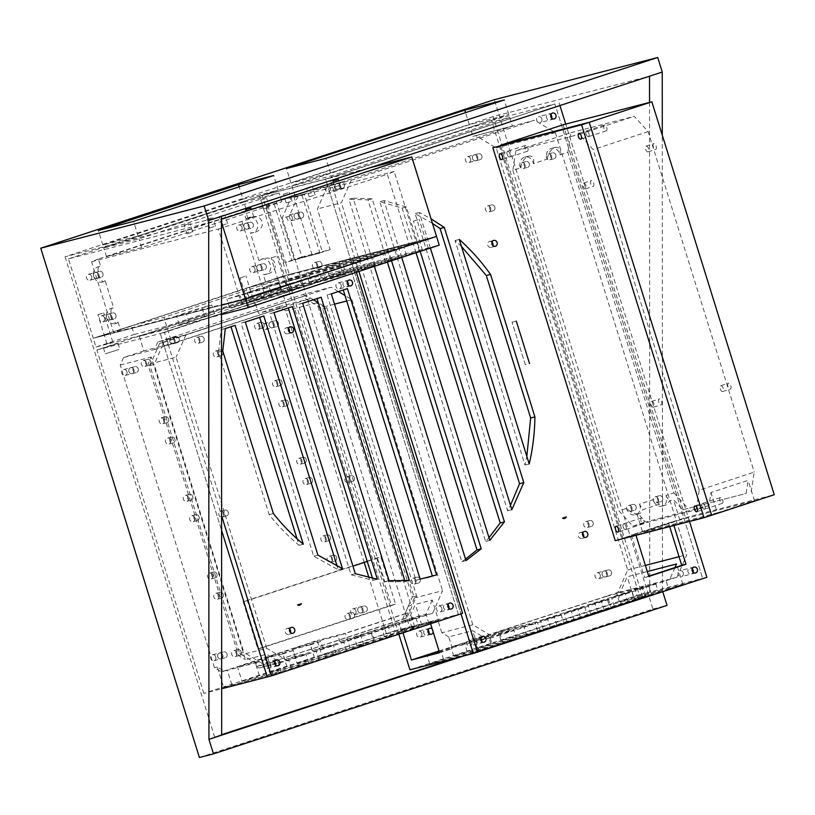 <?xml version="1.0" encoding="UTF-8"?>
<svg xmlns="http://www.w3.org/2000/svg" width="815" height="815" viewBox="0 0 815 815"><rect width="100%" height="100%" fill="white"/><g stroke="black" fill="none" stroke-linecap="round" stroke-linejoin="round"><path stroke-width="0.61" stroke-dasharray="4.08 3.06" d="M330.421 172.892L508.784 114.508L469.338 124.695L290.975 183.09L330.421 172.892L325.888 158.344M290.975 183.09L286.442 168.532M508.784 114.508L504.251 99.95M469.338 124.695L465.569 112.613M242.992 199.176L102.853 245.05L138.071 235.953L278.221 190.078L242.992 199.176L239.152 186.829M278.221 190.078L273.687 175.52M102.853 245.05L98.32 230.502M138.071 235.953L133.538 221.405M98.707 274.604A3.046 2.679 -104.5 0 1 96.924 278.394A3.046 2.679 -104.5 0 1 95.396 272.485A3.046 2.679 -104.5 0 1 98.707 274.604A3.046 2.679 75.5 0 0 93.562 276.112A3.046 2.679 75.5 0 0 96.924 278.394A3.046 2.679 75.5 0 0 98.707 274.604M91.657 276.428A3.046 2.679 75.5 0 0 86.522 277.925A3.046 2.679 75.5 0 0 89.874 280.207A3.046 2.679 75.5 0 0 91.657 276.428M249.044 225.388A3.046 2.679 -104.5 0 1 247.251 229.178A3.046 2.679 -104.5 0 1 245.733 223.269A3.046 2.679 -104.5 0 1 249.044 225.388A3.046 2.679 75.5 0 0 243.899 226.896A3.046 2.679 75.5 0 0 247.251 229.178A3.046 2.679 75.5 0 0 249.044 225.388M241.994 227.212A3.046 2.679 75.5 0 0 236.849 228.709A3.046 2.679 75.5 0 0 240.211 230.991A3.046 2.679 75.5 0 0 241.994 227.212M111.665 316.22A3.046 2.679 -104.5 0 1 109.882 320.01A3.046 2.679 -104.5 0 1 108.354 314.101A3.046 2.679 -104.5 0 1 111.665 316.22A3.046 2.679 75.5 0 0 106.521 317.728A3.046 2.679 75.5 0 0 109.882 320.01A3.046 2.679 75.5 0 0 111.665 316.22M104.626 318.044A3.046 2.679 75.5 0 0 99.481 319.551A3.046 2.679 75.5 0 0 102.843 321.833A3.046 2.679 75.5 0 0 104.626 318.044M262.002 267.004A3.046 2.679 -104.5 0 1 260.219 270.794A3.046 2.679 -104.5 0 1 258.691 264.885A3.046 2.679 -104.5 0 1 262.002 267.004A3.046 2.679 75.5 0 0 256.857 268.512A3.046 2.679 75.5 0 0 260.219 270.794A3.046 2.679 75.5 0 0 262.002 267.004M254.963 268.828A3.046 2.679 75.5 0 0 249.818 270.336A3.046 2.679 75.5 0 0 253.17 272.618A3.046 2.679 75.5 0 0 254.963 268.828M600.217 574.982A3.046 2.679 75.5 0 0 595.072 576.48A3.046 2.679 75.5 0 0 598.424 578.762A3.046 2.679 75.5 0 0 600.217 574.982M607.257 573.159A3.046 2.679 -104.5 0 1 605.474 576.949A3.046 2.679 -104.5 0 1 603.946 571.04A3.046 2.679 -104.5 0 1 605.474 576.949A3.046 2.679 -104.5 0 1 603.946 571.04A3.046 2.679 -104.5 0 1 607.257 573.159M292.218 217.177A3.046 2.679 75.5 0 0 287.074 218.685A3.046 2.679 75.5 0 0 290.435 220.967A3.046 2.679 75.5 0 0 292.218 217.177M299.268 215.364A3.046 2.679 -104.5 0 1 297.475 219.143A3.046 2.679 -104.5 0 1 295.957 213.245A3.046 2.679 -104.5 0 1 297.475 219.143A3.046 2.679 -104.5 0 1 295.957 213.245A3.046 2.679 -104.5 0 1 299.268 215.364M421.854 633.367A3.046 2.679 75.5 0 0 416.71 634.875A3.046 2.679 75.5 0 0 420.061 637.157A3.046 2.679 75.5 0 0 421.854 633.367M429.811 628.345L425.583 629.435A3.046 2.679 -104.5 0 0 427.111 635.333A3.046 2.679 -104.5 0 0 428.904 633.55A3.046 2.679 -104.5 0 1 423.749 633.051A3.046 2.679 -104.5 0 1 428.018 630.127A3.046 2.679 -104.5 0 0 425.583 629.435L418.543 631.248M470.581 158.793A3.046 2.679 75.5 0 0 465.436 160.29A3.046 2.679 75.5 0 0 468.798 162.572A3.046 2.679 75.5 0 0 470.581 158.793M477.631 156.969A3.046 2.679 -104.5 0 1 475.838 160.759A3.046 2.679 -104.5 0 1 474.32 154.85A3.046 2.679 -104.5 0 1 475.838 160.759A3.046 2.679 -104.5 0 1 474.32 154.85A3.046 2.679 -104.5 0 1 477.631 156.969M362.97 609.192A3.046 2.679 -104.5 0 1 361.177 612.982A3.046 2.679 -104.5 0 1 359.66 607.073A3.046 2.679 -104.5 0 1 362.97 609.192A3.046 2.679 75.5 0 0 357.826 610.7A3.046 2.679 75.5 0 0 361.177 612.982A3.046 2.679 75.5 0 0 362.97 609.192M355.921 611.016A3.046 2.679 75.5 0 0 350.776 612.523A3.046 2.679 75.5 0 0 354.138 614.805A3.046 2.679 75.5 0 0 355.921 611.016M274.125 323.973A3.046 2.679 -104.5 0 1 272.342 327.762A3.046 2.679 -104.5 0 1 270.814 321.854A3.046 2.679 -104.5 0 1 274.125 323.973A3.046 2.679 75.5 0 0 268.991 325.48A3.046 2.679 75.5 0 0 272.342 327.762A3.046 2.679 75.5 0 0 274.125 323.973M267.086 325.796A3.046 2.679 75.5 0 0 261.941 327.294A3.046 2.679 75.5 0 0 265.303 329.576A3.046 2.679 75.5 0 0 267.086 325.796M222.821 655.077A3.046 2.679 -104.5 0 1 221.038 658.856A3.046 2.679 -104.5 0 1 219.51 652.958A3.046 2.679 -104.5 0 1 222.821 655.077A3.046 2.679 75.5 0 0 217.687 656.574A3.046 2.679 75.5 0 0 221.038 658.856A3.046 2.679 75.5 0 0 222.821 655.077M215.781 656.89A3.046 2.679 75.5 0 0 210.637 658.398A3.046 2.679 75.5 0 0 213.999 660.68A3.046 2.679 75.5 0 0 215.781 656.89M133.986 369.857A3.046 2.679 -104.5 0 1 132.203 373.637A3.046 2.679 -104.5 0 1 130.675 367.738A3.046 2.679 -104.5 0 1 133.986 369.857A3.046 2.679 75.5 0 0 128.841 371.355A3.046 2.679 75.5 0 0 132.203 373.637A3.046 2.679 75.5 0 0 133.986 369.857M126.946 371.671A3.046 2.679 75.5 0 0 121.802 373.178A3.046 2.679 75.5 0 0 125.153 375.46A3.046 2.679 75.5 0 0 126.946 371.671M649.524 102.425L649.749 595.011L662.493 590.844L662.279 135.239M456.41 657.817L649.749 595.011L463.46 656.004M662.768 591.721L662.493 590.844M642.709 596.835L493.136 116.616L649.514 76.213M493.136 116.616L65.068 256.756L221.446 216.352M199.39 757.512L652.937 609.029L494.298 99.705M652.937 609.029L667.027 605.392M65.068 256.756L214.64 736.974L221.68 734.661M214.64 736.974L221.68 735.15M292.188 292.738L278.547 297.098L292.188 292.738M290.385 286.921L276.733 291.271L290.385 286.921M118.929 349.462L105.278 353.822L118.929 349.462M117.115 343.645L103.464 347.995L117.115 343.645M167.513 329.036L139.345 336.32L254.005 298.779L282.184 291.505L167.513 329.036L172.047 343.594L286.707 306.053L258.538 313.337L254.005 298.779M139.345 336.32L143.878 350.868L172.047 343.594M286.707 306.053L282.184 291.505M143.878 350.868L123.493 357.541L120.202 365.038L214.477 667.719L221.395 671.866L317.239 640.488L321.772 655.046L349.951 647.762L345.417 633.214L317.239 640.488M349.951 647.762L414.621 626.592L386.453 633.866L321.772 655.046M386.453 633.866L368.92 577.58M364.193 562.421L285.831 310.81L278.924 306.664L258.538 313.337M354.484 614.622A3.046 2.679 -104.5 0 1 352.701 618.412A3.046 2.679 -104.5 0 1 351.173 612.503A3.046 2.679 -104.5 0 1 354.484 614.622M288.276 402.06A3.046 2.679 -104.5 0 1 286.493 405.85A3.046 2.679 -104.5 0 1 284.965 399.951A3.046 2.679 -104.5 0 1 288.276 402.06M336.626 557.287A3.046 2.679 -104.5 0 1 334.843 561.077A3.046 2.679 -104.5 0 1 333.315 555.168A3.046 2.679 -104.5 0 1 336.626 557.287M216.922 574.127A3.046 2.679 -104.5 0 1 215.14 577.917A3.046 2.679 -104.5 0 1 213.612 572.018A3.046 2.679 -104.5 0 1 216.922 574.127M168.573 418.91A3.046 2.679 -104.5 0 1 166.79 422.7A3.046 2.679 -104.5 0 1 165.262 416.791A3.046 2.679 -104.5 0 1 168.573 418.91M174.889 439.183A3.046 2.679 -104.5 0 1 173.106 442.973A3.046 2.679 -104.5 0 1 171.578 437.064A3.046 2.679 -104.5 0 1 174.889 439.183M223.239 594.41A3.046 2.679 -104.5 0 1 221.456 598.19A3.046 2.679 -104.5 0 1 219.928 592.291A3.046 2.679 -104.5 0 1 223.239 594.41M330.309 537.014A3.046 2.679 -104.5 0 1 328.527 540.793A3.046 2.679 -104.5 0 1 326.998 534.895A3.046 2.679 -104.5 0 1 330.309 537.014M281.959 381.787A3.046 2.679 -104.5 0 1 280.177 385.577A3.046 2.679 -104.5 0 1 278.649 379.668A3.046 2.679 -104.5 0 1 281.959 381.787M306.134 459.395A3.046 2.679 -104.5 0 1 304.352 463.185A3.046 2.679 -104.5 0 1 302.823 457.286A3.046 2.679 -104.5 0 1 306.134 459.395M199.064 516.792A3.046 2.679 -104.5 0 1 197.281 520.581A3.046 2.679 -104.5 0 1 195.753 514.683A3.046 2.679 -104.5 0 1 199.064 516.792M150.714 361.575A3.046 2.679 -104.5 0 1 148.931 365.365A3.046 2.679 -104.5 0 1 147.403 359.456A3.046 2.679 -104.5 0 1 150.714 361.575M192.748 496.518A3.046 2.679 -104.5 0 1 190.965 500.308A3.046 2.679 -104.5 0 1 189.437 494.399A3.046 2.679 -104.5 0 1 192.748 496.518M241.097 651.745A3.046 2.679 -104.5 0 1 239.304 655.525A3.046 2.679 -104.5 0 1 237.786 649.626A3.046 2.679 -104.5 0 1 241.097 651.745M312.451 479.678A3.046 2.679 -104.5 0 1 310.668 483.458A3.046 2.679 -104.5 0 1 309.14 477.559A3.046 2.679 -104.5 0 1 312.451 479.678M264.101 324.452A3.046 2.679 -104.5 0 1 262.318 328.241A3.046 2.679 -104.5 0 1 260.79 322.332A3.046 2.679 -104.5 0 1 264.101 324.452M278.353 322.883A3.046 2.679 -104.5 0 1 276.57 326.672A3.046 2.679 -104.5 0 1 275.042 320.764A3.046 2.679 -104.5 0 1 278.353 322.883M227.049 653.987A3.046 2.679 -104.5 0 1 225.266 657.766A3.046 2.679 -104.5 0 1 223.738 651.868A3.046 2.679 -104.5 0 1 227.049 653.987M138.214 368.757A3.046 2.679 -104.5 0 1 136.431 372.547A3.046 2.679 -104.5 0 1 134.903 366.638A3.046 2.679 -104.5 0 1 138.214 368.757M367.188 608.102A3.046 2.679 -104.5 0 1 365.405 611.892A3.046 2.679 -104.5 0 1 363.877 605.983A3.046 2.679 -104.5 0 1 367.188 608.102M265.018 657.786L282.347 652.112L310.525 644.828L312.339 650.655L333.467 645.195L316.139 650.859L295.01 656.32L293.196 650.502L265.018 657.786L269.551 672.334L318.859 659.59L336.188 653.925L286.88 666.66L269.551 672.334M286.88 666.66L282.347 652.112M336.188 653.925L333.467 645.195M318.859 659.59L316.139 650.859M432.225 600.034L426.021 614.194L409.11 618.565L415.324 604.394L432.225 600.034L438.572 620.398L412.033 627.927L438.572 620.398M428.935 623.557L426.021 614.194M412.033 627.927L409.11 618.565M421.671 624.769L415.324 604.394M416.027 618.167L398.698 623.832L381.787 628.202L399.116 622.528L416.027 618.167L418.747 626.898L401.836 631.258L384.507 636.933L401.418 632.562L418.747 626.898M401.418 632.562L398.698 623.832M384.507 636.933L381.787 628.202M401.836 631.258L399.116 622.528M237.501 666.792L254.83 661.118L282.999 653.844L284.812 659.661L305.951 654.201L288.622 659.875L267.493 665.335L265.68 659.508L237.501 666.792L242.035 681.34L291.342 668.606L308.671 662.931L259.364 675.676L242.035 681.34M259.364 675.676L254.83 661.118M308.671 662.931L305.951 654.201M291.342 668.606L288.622 659.875M292.534 648.771L309.863 643.096L338.042 635.822L339.855 641.639L360.984 636.179L343.655 641.853L322.526 647.314L320.713 641.497L292.534 648.771L297.068 663.329L346.375 650.584L363.704 644.909L314.396 657.654L297.068 663.329M314.396 657.654L309.863 643.096M363.704 644.909L360.984 636.179M346.375 650.584L343.655 641.853M414.621 626.592L408.284 606.217L404.994 613.705L345.417 633.214M371.182 632.848L354.27 637.218L371.599 631.543L388.5 627.173L371.182 632.848L373.902 641.578L391.22 635.904L374.319 640.274L356.99 645.949L373.902 641.578M356.99 645.949L354.27 637.218M374.319 640.274L371.599 631.543M391.22 635.904L388.5 627.173M223.646 687.361L281.144 671.937L223.646 687.361L217.299 666.986L224.207 671.142L255.482 662.85L256.582 666.385L277.721 660.924L266.607 654.251L245.478 659.712L151.203 357.021L147.912 364.519L238.571 655.555L245.478 659.712M231.837 684.682L227.304 670.124M281.144 671.937L277.721 660.924M272.954 674.626L266.607 654.251M408.284 606.217L411.096 605.494L414.377 597.996L323.728 306.96L316.821 302.803L411.096 605.494M316.821 302.803L285.831 310.81M320.713 641.497L310.525 644.828M339.855 641.639L404.535 620.47L407.816 612.982L338.042 635.822M407.816 612.982L404.994 613.705M221.395 671.866L224.207 671.142M265.68 659.508L255.482 662.85M293.196 650.502L282.999 653.844M238.571 655.555L266.739 648.282L287.471 660.731L259.292 668.015L267.493 665.335M256.582 666.385L259.292 668.015M217.299 666.986L214.477 667.719M312.339 650.655L322.526 647.314M284.048 403.16A3.046 2.679 75.5 0 0 278.913 404.658A3.046 2.679 75.5 0 0 282.265 406.94A3.046 2.679 75.5 0 0 284.048 403.16M332.398 558.377A3.046 2.679 75.5 0 0 327.253 559.885A3.046 2.679 75.5 0 0 330.615 562.167A3.046 2.679 75.5 0 0 332.398 558.377M212.695 575.227A3.046 2.679 75.5 0 0 207.55 576.725A3.046 2.679 75.5 0 0 210.912 579.007A3.046 2.679 75.5 0 0 212.695 575.227M164.345 420A3.046 2.679 75.5 0 0 159.21 421.508A3.046 2.679 75.5 0 0 162.562 423.79A3.046 2.679 75.5 0 0 164.345 420M170.661 440.273A3.046 2.679 75.5 0 0 165.516 441.781A3.046 2.679 75.5 0 0 168.878 444.063A3.046 2.679 75.5 0 0 170.661 440.273M219.011 595.5A3.046 2.679 75.5 0 0 213.866 597.008A3.046 2.679 75.5 0 0 217.228 599.29A3.046 2.679 75.5 0 0 219.011 595.5M326.082 538.104A3.046 2.679 75.5 0 0 320.937 539.611A3.046 2.679 75.5 0 0 324.299 541.894A3.046 2.679 75.5 0 0 326.082 538.104M277.732 382.877A3.046 2.679 75.5 0 0 272.597 384.385A3.046 2.679 75.5 0 0 275.949 386.667A3.046 2.679 75.5 0 0 277.732 382.877M301.907 460.495A3.046 2.679 75.5 0 0 296.762 461.993A3.046 2.679 75.5 0 0 300.124 464.275A3.046 2.679 75.5 0 0 301.907 460.495M350.256 615.712A3.046 2.679 75.5 0 0 345.112 617.22A3.046 2.679 75.5 0 0 348.474 619.502A3.046 2.679 75.5 0 0 350.256 615.712M194.836 517.892A3.046 2.679 75.5 0 0 189.691 519.389A3.046 2.679 75.5 0 0 193.053 521.671A3.046 2.679 75.5 0 0 194.836 517.892M146.486 362.665A3.046 2.679 75.5 0 0 141.352 364.173A3.046 2.679 75.5 0 0 144.703 366.455A3.046 2.679 75.5 0 0 146.486 362.665M188.52 497.608A3.046 2.679 75.5 0 0 183.375 499.116A3.046 2.679 75.5 0 0 186.737 501.398A3.046 2.679 75.5 0 0 188.52 497.608M236.87 652.835A3.046 2.679 75.5 0 0 231.725 654.343A3.046 2.679 75.5 0 0 235.087 656.625A3.046 2.679 75.5 0 0 236.87 652.835M308.223 480.769A3.046 2.679 75.5 0 0 303.078 482.276A3.046 2.679 75.5 0 0 306.44 484.558A3.046 2.679 75.5 0 0 308.223 480.769M259.883 325.542A3.046 2.679 75.5 0 0 254.738 327.049A3.046 2.679 75.5 0 0 258.09 329.331A3.046 2.679 75.5 0 0 259.883 325.542M441.771 608.133A3.046 2.679 -104.5 0 1 439.988 611.912A3.046 2.679 -104.5 0 1 438.46 606.014A3.046 2.679 -104.5 0 1 441.771 608.133M449.727 603.1L445.51 604.19A3.046 2.679 -104.5 0 0 447.028 610.099A3.046 2.679 -104.5 0 0 448.821 608.316A3.046 2.679 -104.5 0 1 443.676 607.817A3.046 2.679 -104.5 0 1 447.934 604.883A3.046 2.679 -104.5 0 0 445.51 604.19L438.46 606.014M341.149 285.077A3.046 2.679 -104.5 0 1 339.366 288.856A3.046 2.679 -104.5 0 1 337.838 282.958A3.046 2.679 -104.5 0 1 341.149 285.077M349.115 280.044L344.888 281.134A3.046 2.679 -104.5 0 0 346.406 287.043A3.046 2.679 -104.5 0 0 348.199 285.25A3.046 2.679 -104.5 0 1 343.054 284.761A3.046 2.679 -104.5 0 1 347.322 281.827A3.046 2.679 -104.5 0 0 344.888 281.134L337.838 282.958M268.502 664.857A3.046 2.679 -104.5 0 1 266.719 668.636A3.046 2.679 -104.5 0 1 265.191 662.738A3.046 2.679 -104.5 0 1 268.502 664.857M276.468 659.824L272.241 660.914A3.046 2.679 -104.5 0 0 273.769 666.823A3.046 2.679 -104.5 0 0 275.562 665.04A3.046 2.679 -104.5 0 1 270.407 664.541A3.046 2.679 -104.5 0 1 274.675 661.607A3.046 2.679 -104.5 0 0 272.241 660.914L265.191 662.738M167.88 341.801A3.046 2.679 -104.5 0 1 166.097 345.58A3.046 2.679 -104.5 0 1 164.569 339.682A3.046 2.679 -104.5 0 1 167.88 341.801M174.93 339.977A3.046 2.679 -104.5 0 1 173.147 343.767A3.046 2.679 -104.5 0 1 171.619 337.858A3.046 2.679 -104.5 0 1 173.147 343.767A3.046 2.679 -104.5 0 1 171.619 337.858A3.046 2.679 -104.5 0 1 174.93 339.977M284.812 659.661L295.01 656.32M404.535 620.47L432.704 613.186L287.471 660.731M266.739 648.282L176.091 357.235L147.912 364.519M432.704 613.186L442.555 590.722L414.377 597.996M323.728 306.96L334.527 304.168M346.711 301.02L351.907 299.676L345 295.529M338.398 291.566L331.175 287.216L303.007 294.5L157.764 342.045L185.942 334.771L331.175 287.216M278.924 306.664L309.914 298.657L303.007 294.5M351.907 299.676L442.555 590.722M157.764 342.045L154.483 349.533L123.493 357.541M185.942 334.771L176.091 357.235M120.202 365.038L151.203 357.021M154.483 349.533L309.914 298.657M203.862 693.351L96.893 349.92L288.001 287.359L394.959 630.79L203.862 693.351L221.66 688.757M394.959 630.79L458.356 614.408L351.397 270.977L160.29 333.539L221.588 530.351L160.29 333.539L164.518 332.449L221.578 515.661M462.584 613.318L267.259 676.97L458.356 614.408L351.397 270.977L355.615 269.887L164.518 332.449M96.893 349.92L160.29 333.539L351.397 270.977L288.001 287.359M224.013 513.287A3.046 2.679 75.5 0 0 218.878 514.795A3.046 2.679 75.5 0 0 222.23 517.077A3.046 2.679 75.5 0 0 224.013 513.287M228.241 512.197A3.046 2.679 -104.5 0 1 226.458 515.987A3.046 2.679 -104.5 0 1 224.93 510.078A3.046 2.679 -104.5 0 1 228.241 512.197M350.022 478.833A3.046 2.679 75.5 0 0 344.888 480.341A3.046 2.679 75.5 0 0 348.239 482.623A3.046 2.679 75.5 0 0 350.022 478.833M354.25 477.743A3.046 2.679 -104.5 0 1 352.467 481.533A3.046 2.679 -104.5 0 1 350.939 475.624A3.046 2.679 -104.5 0 1 354.25 477.743M218.522 353.221A3.046 2.679 75.5 0 0 213.377 354.729A3.046 2.679 75.5 0 0 216.739 357.011A3.046 2.679 75.5 0 0 218.522 353.221M222.75 352.131A3.046 2.679 -104.5 0 1 220.967 355.911A3.046 2.679 -104.5 0 1 219.439 350.012A3.046 2.679 -104.5 0 1 222.75 352.131M288.479 328.608A3.046 2.679 75.5 0 0 284.221 331.532A3.046 2.679 75.5 0 0 289.366 332.031M376.662 558.041L391.363 605.239L257.856 648.954L243.155 601.755L376.662 558.041L380.88 556.951L395.581 604.149L262.084 647.854L247.383 600.655L352.936 566.109M367.259 561.413L380.88 556.951M243.155 601.755L247.383 600.655M257.856 648.954L262.084 647.854M391.363 605.239L395.581 604.149M260.097 665.824L402.641 619.166L412.37 596.967L322.679 308.997L302.202 296.691L159.648 343.349L149.919 365.548L239.62 653.518L260.097 665.824L406.868 618.065L416.597 595.877L326.907 307.897L318.268 302.711M239.62 653.518L243.848 652.428L264.315 664.734M149.919 365.548L154.147 364.458L243.848 652.428M159.648 343.349L163.876 342.259L154.147 364.458M302.202 296.691L163.876 342.259M313.357 299.757L306.43 295.59M322.679 308.997L326.907 307.897M412.37 596.967L416.597 595.877M402.641 619.166L406.868 618.065M289.61 629.16A3.046 2.679 75.5 0 0 285.342 632.094A3.046 2.679 75.5 0 0 290.497 632.583M199.838 339.539A3.046 2.679 75.5 0 0 194.693 341.047A3.046 2.679 75.5 0 0 198.055 343.329A3.046 2.679 75.5 0 0 199.838 339.539M204.066 338.449A3.046 2.679 -104.5 0 1 202.273 342.239A3.046 2.679 -104.5 0 1 200.755 336.33A3.046 2.679 -104.5 0 1 204.066 338.449M222.76 351L218.532 352.09L269.164 514.662C278.292 526.164 288.265 536.382 299.064 545.296L297.047 538.837M273.392 513.572L269.164 514.662M303.292 544.206L299.064 545.296M230.991 326.723L221.099 329.678L218.532 352.09M235.128 325.368L230.9 326.458M225.317 328.577L221.099 329.678M245.325 322.037L241.097 323.127L313.683 556.176L338.276 569.787L337.166 566.201M317.911 555.086L313.683 556.176M342.504 568.697L338.276 569.787M259.649 317.341L241.097 323.127M263.795 315.986L259.567 317.076M273.993 312.644L269.765 313.744L351.071 574.789L373.158 580.361L372.547 578.375M355.299 573.699L351.071 574.789M377.386 579.261L373.158 580.361M288.316 307.958L269.765 313.744M292.463 306.603L288.235 307.693M302.65 303.262L298.422 304.362L384.833 581.757L405.147 581.635L404.902 580.861M389.05 580.667L384.833 581.757M409.375 580.545L405.147 581.635M316.984 298.575L298.422 304.362M321.13 297.22L316.903 298.31M347.414 288.612L327.09 294.969L415.935 580.198L426.948 577.692M331.318 293.879L327.09 294.969M420.163 579.108L415.935 580.198M179.157 338.887A3.046 2.679 -104.5 0 1 177.375 342.667A3.046 2.679 -104.5 0 1 175.846 336.768A3.046 2.679 -104.5 0 1 179.157 338.887M356.359 272.271L355.615 269.887M291.882 185.993L294.602 194.734L334.048 184.536L331.328 175.806L291.882 185.993L470.245 127.609L509.691 117.411L331.328 175.806M334.048 184.536L512.411 126.142L509.691 117.411M512.411 126.142L472.965 136.339L470.245 127.609M294.602 194.734L299.095 193.746L289.244 216.209L301.937 256.959L330.116 249.675L317.422 208.935L327.273 186.462L351.224 180.278L534.681 120.213L472.965 136.339M327.273 186.462L304.341 193.97L322.465 252.181L294.296 259.455L276.163 201.254L304.341 193.97M299.095 193.746L276.163 201.254M301.937 256.959L294.296 259.455M330.116 249.675L322.465 252.181M289.244 216.209L282.204 218.033L409.568 626.949L437.737 619.665L430.096 622.171L430.605 623.791M292.045 195.559L282.204 218.033M351.224 180.278L341.373 202.741L317.422 208.935M608.408 599.127L587.89 605.351L608.408 599.127L611.128 607.858L590.61 614.082L611.128 607.858M597.66 612.259L594.94 603.528M590.61 614.082L587.89 605.351M604.078 609.671L601.358 600.94M500.298 634.518L450.99 647.253L464.458 642.841L513.766 630.107L500.298 634.518L503.018 643.249L516.486 638.838L467.178 651.572L453.711 655.983L503.018 643.249M453.711 655.983L450.99 647.253M467.178 651.572L464.458 642.841M516.486 638.838L513.766 630.107M606.421 596.366L643.045 586.902L534.935 622.303L498.311 631.768L606.421 596.366L609.141 605.097L501.031 640.498L537.655 631.034L645.765 595.633L609.141 605.097M645.765 595.633L643.045 586.902M537.655 631.034L534.935 622.303M501.031 640.498L498.311 631.768M655.729 583.632L635.211 589.856L655.729 583.632L658.449 592.362L637.931 598.587L658.449 592.362M644.981 596.774L642.261 588.043M637.931 598.587L635.211 589.856M651.399 594.186L648.679 585.445M561.087 614.612L540.569 620.847L561.087 614.612L563.807 623.343L543.289 629.577L563.807 623.343M550.339 627.754L547.619 619.023M543.289 629.577L540.569 620.847M556.757 625.166L554.037 616.435M492.82 646.58L443.513 659.325L429.719 663.838L479.026 651.104L492.82 646.58L490.1 637.85L486.494 639.031L472.68 630.729L448.729 636.912L452.356 648.557L439.356 651.918M479.026 651.104L472.68 630.729M443.513 659.325L440.793 650.594L490.1 637.85M429.719 663.838L426.999 655.107M439.122 651.144L440.793 650.594M584.742 606.869L564.235 613.094L584.742 606.869L587.462 615.6L566.955 621.825L587.462 615.6M573.994 620.011L571.274 611.281M566.955 621.825L564.235 613.094M580.423 617.424L577.703 608.683M668.636 589.021L682.868 584.365L633.561 597.11L619.329 601.765L668.636 589.021L665.916 580.29L616.609 593.035L620.643 591.71L627.214 576.735L647.304 571.539M619.329 601.765L616.609 593.035M633.561 597.11L627.214 576.735M682.868 584.365L676.521 563.99M674.942 567.586L669.95 578.976L665.916 580.29M632.063 591.374L611.556 597.609L632.063 591.374L634.783 600.105L614.276 606.34L634.783 600.105M621.315 604.516L618.595 595.785M614.276 606.34L611.556 597.609M627.744 601.928L625.024 593.198M523.953 626.766L474.646 639.51L488.114 635.099L537.421 622.354L523.953 626.766L526.673 635.496L540.141 631.095L490.834 643.83L477.366 648.241L526.673 635.496M477.366 648.241L474.646 639.51M490.834 643.83L488.114 635.099M540.141 631.095L537.421 622.354M448.729 636.912L441.822 632.766L472.812 624.759L493.544 637.208L486.494 639.031M439.611 652.723L452.356 648.557M441.822 632.766L437.737 619.665M402.977 632.837L401.917 629.445L430.096 622.171M401.917 629.445L409.568 626.949M472.812 624.759L341.373 202.741M439.061 650.961L617.831 592.444L627.682 569.97L496.233 147.963L475.512 135.504M303.496 214.263A3.046 2.679 -104.5 0 1 301.703 218.053A3.046 2.679 -104.5 0 1 300.185 212.155A3.046 2.679 -104.5 0 1 303.496 214.263M481.859 155.879A3.046 2.679 -104.5 0 1 480.066 159.659A3.046 2.679 -104.5 0 1 478.548 153.76A3.046 2.679 -104.5 0 1 481.859 155.879M611.484 572.069A3.046 2.679 -104.5 0 1 609.702 575.848A3.046 2.679 -104.5 0 1 608.173 569.95A3.046 2.679 -104.5 0 1 611.484 572.069M420.132 579.302A3.046 2.679 -104.5 0 1 418.35 583.092A3.046 2.679 -104.5 0 1 416.822 577.183A3.046 2.679 -104.5 0 1 420.132 579.302M321.823 263.673A3.046 2.679 -104.5 0 1 320.04 267.452A3.046 2.679 -104.5 0 1 318.512 261.554A3.046 2.679 -104.5 0 1 321.823 263.673M593.147 522.67A3.046 2.679 -104.5 0 1 591.364 526.449A3.046 2.679 -104.5 0 1 589.836 520.551A3.046 2.679 -104.5 0 1 593.147 522.67M494.837 207.03A3.046 2.679 -104.5 0 1 493.055 210.82A3.046 2.679 -104.5 0 1 491.527 204.911A3.046 2.679 -104.5 0 1 494.837 207.03M432.225 629.017A3.046 2.679 -104.5 0 1 433.203 632.155M490.61 208.12A3.046 2.679 75.5 0 0 485.465 209.628A3.046 2.679 75.5 0 0 488.827 211.91A3.046 2.679 75.5 0 0 490.61 208.12M588.919 523.76A3.046 2.679 75.5 0 0 583.774 525.257A3.046 2.679 75.5 0 0 587.136 527.539A3.046 2.679 75.5 0 0 588.919 523.76M317.606 264.763A3.046 2.679 75.5 0 0 312.461 266.271A3.046 2.679 75.5 0 0 315.812 268.553A3.046 2.679 75.5 0 0 317.606 264.763M415.915 580.402A3.046 2.679 75.5 0 0 410.77 581.9A3.046 2.679 75.5 0 0 414.122 584.182A3.046 2.679 75.5 0 0 415.915 580.402M683.245 572.823A3.046 2.679 -104.5 0 1 681.462 576.613A3.046 2.679 -104.5 0 1 679.934 570.704A3.046 2.679 -104.5 0 1 683.245 572.823M694.023 567.067L689.796 568.157A3.046 2.679 -104.5 0 0 691.324 574.066A3.046 2.679 -104.5 0 0 693.117 572.273A3.046 2.679 -104.5 0 1 687.962 571.784A3.046 2.679 -104.5 0 1 692.23 568.85A3.046 2.679 -104.5 0 0 689.796 568.157L679.934 570.704M330.34 188.031A3.046 2.679 -104.5 0 1 328.557 191.82A3.046 2.679 -104.5 0 1 327.029 185.912A3.046 2.679 -104.5 0 1 330.34 188.031M340.201 185.484A3.046 2.679 -104.5 0 1 338.419 189.274A3.046 2.679 -104.5 0 1 336.89 183.365A3.046 2.679 -104.5 0 1 338.419 189.274A3.046 2.679 -104.5 0 1 336.89 183.365A3.046 2.679 -104.5 0 1 340.201 185.484M471.763 642.057A3.046 2.679 -104.5 0 1 469.97 645.847A3.046 2.679 -104.5 0 1 468.452 639.938A3.046 2.679 -104.5 0 1 471.763 642.057M482.531 636.301L478.313 637.391A3.046 2.679 -104.5 0 0 479.831 643.3A3.046 2.679 -104.5 0 0 481.624 641.507A3.046 2.679 -104.5 0 1 476.48 641.018A3.046 2.679 -104.5 0 1 480.738 638.084A3.046 2.679 -104.5 0 0 478.313 637.391L468.452 639.938M541.832 118.796A3.046 2.679 -104.5 0 1 540.05 122.586A3.046 2.679 -104.5 0 1 538.521 116.677A3.046 2.679 -104.5 0 1 541.832 118.796M552.611 113.04L548.383 114.131A3.046 2.679 -104.5 0 0 549.911 120.039A3.046 2.679 -104.5 0 0 551.704 118.246A3.046 2.679 -104.5 0 1 546.549 117.757A3.046 2.679 -104.5 0 1 550.818 114.823A3.046 2.679 -104.5 0 0 548.383 114.131L538.521 116.677M669.95 578.976L677 577.152L686.851 554.689L679.048 556.696M645.388 565.396L627.682 569.97M617.831 592.444L620.643 591.71M677 577.152L493.544 637.208M496.233 147.963L555.402 132.672L534.681 120.213M555.402 132.672L686.851 554.689M398.83 634.192L262.175 195.427L491.496 120.355L639.255 594.756L702.652 578.375L473.321 653.447L702.652 578.375L554.893 103.974L325.572 179.055L460.984 613.838L325.572 179.055L329.79 177.955L358.906 271.436M262.175 195.427L325.572 179.055L554.893 103.974L329.79 177.955M491.496 120.355L554.893 103.974L702.652 578.375L706.88 577.285M639.255 594.756L409.935 669.828M648.822 576.429L644.594 577.519L648.74 576.164M669.675 526.592L668.534 522.924L631.38 535.078L644.594 577.519M636.006 535.292L635.598 533.988L672.752 521.824L673.903 525.502M672.752 521.824L668.534 522.924M635.598 533.988L631.38 535.078M582.633 533.234A3.046 2.679 75.5 0 0 578.365 536.158A3.046 2.679 75.5 0 0 583.52 536.657M491.985 242.187A3.046 2.679 75.5 0 0 487.716 245.121A3.046 2.679 75.5 0 0 492.871 245.61M525.288 364.611L512.075 322.2L525.288 364.611L529.516 363.51M516.303 321.11L512.075 322.2M461.484 246.507L455.055 240.537L524.972 465.039L526.836 456.359M459.283 239.447L455.055 240.537M529.2 463.949L524.972 465.039M374.38 266.373L353.15 198.198L348.922 199.288L461.799 561.708L465.559 559.121M466.027 560.618L461.799 561.708M387.37 262.124L367.983 199.879L348.922 199.288M353.15 198.198L372.211 198.789L391.516 260.759M372.211 198.789L367.983 199.879M432.459 223.361L415.079 213.612L507.623 510.73L510.485 505.269M430.371 248.045L419.307 212.521L431.033 218.797M419.307 212.521L415.079 213.612M511.851 509.64L507.623 510.73M416.037 252.732L402.121 208.059L379.77 201.672L485.597 541.435L488.99 537.666M401.703 257.428L383.997 200.582L406.339 206.969L420.173 251.377M406.339 206.969L402.121 208.059M383.997 200.582L379.77 201.672M489.825 540.345L485.597 541.435M344.429 184.394A3.046 2.679 -104.5 0 1 342.646 188.184A3.046 2.679 -104.5 0 1 341.118 182.275A3.046 2.679 -104.5 0 1 344.429 184.394M689.49 521.478L565.722 124.074M559.946 105.532L559.121 102.884M243.899 202.089L279.127 192.982L138.978 238.866L103.76 247.964L243.899 202.089L246.619 210.82L106.48 256.694L141.698 247.597L281.847 201.713L246.619 210.82M281.847 201.713L279.127 192.982M141.698 247.597L138.978 238.866M106.48 256.694L103.76 247.964M291.739 260.291L319.918 253.017L301.795 194.805L273.616 202.089L291.739 260.291L285.505 262.43L267.381 204.219L265.965 204.585L284.099 262.797M273.616 202.089L265.965 204.585M319.918 253.017L285.505 262.43L289.406 274.95L416.2 242.187L409.364 245.009L387.329 174.288L394.165 171.466L416.2 242.187M301.795 194.805L294.144 197.312L312.277 255.513M98.401 258.956L91.565 261.778L113.591 332.5L120.426 329.678L118.073 322.119A7.926 6.968 -104.5 0 1 115.333 323.637A7.926 6.968 -104.5 0 1 106.602 317.707A7.926 6.968 -104.5 0 1 111.36 308.284A7.926 6.968 -104.5 0 1 113.723 308.141L105.104 280.492A7.926 6.968 -104.5 0 1 102.364 282.021A7.926 6.968 -104.5 0 1 93.633 276.091A7.926 6.968 -104.5 0 1 98.401 266.668A7.926 6.968 -104.5 0 1 100.754 266.525L98.401 258.956L243.634 211.411L245.998 218.98A7.926 6.968 -104.5 0 1 248.738 217.452A7.926 6.968 -104.5 0 1 257.469 223.392A7.926 6.968 -104.5 0 1 252.701 232.805A7.926 6.968 -104.5 0 1 250.348 232.947L258.956 260.596A7.926 6.968 -104.5 0 1 261.697 259.068A7.926 6.968 -104.5 0 1 270.427 265.007A7.926 6.968 -104.5 0 1 265.659 274.421A7.926 6.968 -104.5 0 1 263.306 274.563L265.67 282.133L289.406 274.95M118.073 322.119L116.942 323.229C113.081 324.615 108.497 308.63 112.572 307.978L113.723 308.141M258.956 260.596L263.306 258.65C276.591 254.83 280.319 271.038 266.872 274.115L263.306 274.563M105.104 280.492L103.984 281.603C100.123 282.999 95.528 267.014 99.603 266.362L100.754 266.525M245.998 218.98L250.348 217.035C263.622 213.214 267.351 229.412 253.903 232.499L250.348 232.947M120.426 329.678L265.67 282.133M115.893 315.13A3.046 2.679 75.5 0 0 110.748 316.638A3.046 2.679 75.5 0 0 114.11 318.92A3.046 2.679 75.5 0 0 115.893 315.13M266.23 265.914A3.046 2.679 75.5 0 0 261.085 267.422A3.046 2.679 75.5 0 0 264.447 269.704A3.046 2.679 75.5 0 0 266.23 265.914M102.935 273.514A3.046 2.679 75.5 0 0 97.79 275.022A3.046 2.679 75.5 0 0 101.152 277.304A3.046 2.679 75.5 0 0 102.935 273.514M253.261 224.298A3.046 2.679 75.5 0 0 248.127 225.796A3.046 2.679 75.5 0 0 251.478 228.088A3.046 2.679 75.5 0 0 253.261 224.298M243.634 211.411L267.381 204.219M240.507 277.783L245.967 276.041L240.507 277.783M246.853 298.158L252.314 296.416L246.853 298.158M98.228 314.549L103.678 312.807L98.228 314.549M104.565 334.924L110.025 333.182L104.565 334.924M413.776 221.059L419.236 219.317L413.776 221.059M420.122 241.434L425.583 239.692L420.122 241.434M271.487 257.825L276.947 256.083L271.487 257.825M277.834 278.2L283.294 276.458L277.834 278.2M91.565 261.778L218.359 229.025L240.384 299.747L113.591 332.5M294.144 197.312L394.165 171.466M218.359 229.025L387.329 174.288M335.719 189.895L341.179 188.153L335.719 189.895M210.036 227.925L215.486 226.183L210.036 227.925M187.318 233.793L192.778 232.051L187.318 233.793M222.149 225.276L227.609 223.534L222.149 225.276M309.547 196.66L315.008 194.917L309.547 196.66M286.574 202.864L292.035 201.122L286.574 202.864M263.866 208.732L269.327 206.99L263.866 208.732M248.32 218.512L253.781 216.77L248.32 218.512M409.364 245.009L240.384 299.747M242.096 221.833L264.121 292.554M221.446 219.266L220.671 219.52L221.446 222.006M261.146 200.001L266.607 198.259L261.146 200.001M283.854 194.133L289.315 192.391L283.854 194.133M306.827 187.929L312.288 186.187L306.827 187.929M219.429 216.535L224.889 214.803L219.429 216.535M184.597 225.062L190.058 223.32L184.597 225.062M207.316 219.194L212.766 217.452L207.316 219.194M68.521 258.824L259.628 196.262L284.374 275.714L93.267 338.286L68.521 258.824L220.671 219.52M93.267 338.286L221.486 305.156L93.267 338.286L131.49 325.766L134.21 334.496L95.987 347.017L93.267 338.286M259.628 196.262L369.521 167.87M284.374 275.714L436.524 236.411L284.374 275.714L287.094 284.455L248.87 296.966L246.15 288.235L284.374 275.714M134.21 334.496L166.606 326.132L281.277 288.591L248.87 296.966M287.094 284.455L439.244 245.142M95.987 347.017L221.486 314.59M280.554 286.931L286.014 285.189L280.554 286.931M422.842 250.164L428.303 248.422L422.842 250.164M107.285 343.655L112.745 341.913L107.285 343.655M249.573 306.888L255.034 305.146L249.573 306.888M341.974 271.151L328.985 275.399L406.471 255.38L419.46 251.132L341.974 271.151L339.254 262.42L416.74 242.401L403.751 246.65L326.265 266.668L339.254 262.42M312.104 284.404L261.717 297.424L249.482 301.428L312.104 284.404L309.384 275.674L246.762 292.697L258.997 288.693L309.384 275.674M398.82 257.886L321.344 277.905L309.109 281.909L385.515 262.165L398.82 257.886L396.1 249.156L382.795 253.434L306.389 273.178L318.624 269.174L396.1 249.156M375.328 265.323L301.469 284.415L289.233 288.418L357.816 270.692L375.328 265.323L372.608 256.593L355.096 261.961L286.513 279.688L298.748 275.684L372.608 256.593M272.027 296.13L241.841 303.934L229.606 307.938L272.027 296.13L269.307 287.4L226.896 299.207L239.121 295.203L269.307 287.4M346.059 274.258L281.593 290.914L269.358 294.918L325.786 280.34L346.059 274.258L343.339 265.527L323.066 271.609L266.637 286.187L278.873 282.184L343.339 265.527M204.647 316.302L179.168 324.645L214.508 313.755L204.647 316.302L201.926 307.571L211.788 305.024L176.447 315.914L201.926 307.571M214.508 313.755L211.788 305.024M189.029 322.098L186.309 313.368M179.168 324.645L176.447 315.914M166.606 326.132L163.886 317.402L131.49 325.766M281.277 288.591L278.557 279.861L163.886 317.402M246.15 288.235L278.557 279.861M325.786 280.34L323.066 271.609M269.358 294.918L266.637 286.187M281.593 290.914L278.873 282.184M243.013 304.474L240.293 295.743M229.606 307.938L226.896 299.207M241.841 303.934L239.121 295.203M357.816 270.692L355.096 261.961M289.233 288.418L286.513 279.688M301.469 284.415L298.748 275.684M385.515 262.165L382.795 253.434M309.109 281.909L306.389 273.178M321.344 277.905L318.624 269.174M390.487 260.617L387.767 251.886M288.316 291.393L285.596 282.662M249.482 301.428L246.762 292.697M261.717 297.424L258.997 288.693M419.46 251.132L416.74 242.401M406.471 255.38L403.751 246.65M328.985 275.399L326.265 266.668M728.488 383.213A3.046 1.457 -108.1 0 0 728.437 383.233A3.046 1.457 -108.1 0 0 728.009 386.585A3.046 1.457 -108.1 0 0 730.342 389.03A3.046 1.457 -108.1 0 0 730.79 385.719A3.046 1.457 -108.1 0 0 728.488 383.213M720.837 385.719A3.046 1.457 71.9 0 1 723.139 388.225A3.046 1.457 71.9 0 1 722.691 391.526A3.046 1.457 71.9 0 1 720.368 389.081A3.046 1.457 71.9 0 1 720.796 385.729A3.046 1.457 71.9 0 1 720.837 385.719M653.844 143.572A3.046 1.457 -108.1 0 0 653.803 143.583A3.046 1.457 -108.1 0 0 653.365 146.934A3.046 1.457 -108.1 0 0 655.698 149.379A3.046 1.457 -108.1 0 0 656.146 146.079A3.046 1.457 -108.1 0 0 653.844 143.572M646.203 146.079A3.046 1.457 71.9 0 1 648.495 148.575A3.046 1.457 71.9 0 1 648.057 151.885A3.046 1.457 71.9 0 1 645.725 149.44A3.046 1.457 71.9 0 1 646.152 146.089A3.046 1.457 71.9 0 1 646.203 146.079M659.335 398.912A3.046 1.457 -108.1 0 0 659.294 398.922A3.046 1.457 -108.1 0 0 658.856 402.274A3.046 1.457 -108.1 0 0 661.189 404.719A3.046 1.457 -108.1 0 0 661.637 401.418A3.046 1.457 -108.1 0 0 659.335 398.912M651.694 401.418A3.046 1.457 71.9 0 1 653.997 403.924A3.046 1.457 71.9 0 1 653.548 407.225A3.046 1.457 71.9 0 1 651.216 404.78A3.046 1.457 71.9 0 1 651.654 401.428A3.046 1.457 71.9 0 1 651.694 401.418M591.333 180.573A3.046 1.457 -108.1 0 0 591.283 180.584A3.046 1.457 -108.1 0 0 590.855 183.935A3.046 1.457 -108.1 0 0 593.188 186.38A3.046 1.457 -108.1 0 0 593.636 183.08A3.046 1.457 -108.1 0 0 591.333 180.573M583.683 183.08A3.046 1.457 71.9 0 1 585.985 185.576A3.046 1.457 71.9 0 1 585.537 188.886A3.046 1.457 71.9 0 1 583.214 186.441A3.046 1.457 71.9 0 1 583.642 183.09A3.046 1.457 71.9 0 1 583.683 183.08M637.065 514.255A7.62 6.703 75.5 0 0 638.257 514.082A7.62 6.703 75.5 0 0 642.719 509.701L659.396 504.24A7.62 6.703 75.5 0 0 664.795 505.392A7.62 6.703 75.5 0 0 669.247 501.011L673.455 499.636L682.715 509.823L746.112 493.442L748.119 480.341L710.965 492.505L708.958 505.606L645.562 521.987L638.257 513.949L637.065 514.255L642.648 532.175L717.312 512.88L710.965 492.505M717.312 512.88L754.466 500.716L679.802 520.011L642.648 532.175M679.802 520.011L673.455 499.636M754.466 500.716L748.119 480.341M659.396 504.24L653.406 499.585L639.439 504.159L642.719 509.701M567.861 152.354L570.877 132.702L515.885 150.714L512.869 170.355L520.816 167.758A7.62 6.703 -104.5 0 1 524.819 157.112A7.62 6.703 -104.5 0 1 533.387 163.642L547.344 159.068A7.62 6.703 -104.5 0 1 551.348 148.422A7.62 6.703 -104.5 0 1 559.915 154.952L567.861 152.354L673.923 492.871L665.967 495.479A7.62 6.703 -104.5 0 1 661.974 506.125A7.62 6.703 -104.5 0 1 653.406 499.585M665.967 495.479L669.247 501.011M682.715 509.823L746.112 493.442M673.923 492.871L687.809 508.153M638.257 513.949C633.713 513.919 629.924 512.024 626.878 508.275L618.931 510.873L632.827 526.154L645.562 521.987M547.344 159.068C548.118 153.24 550.818 149.339 555.453 147.362C559.467 146.934 560.954 149.471 559.915 154.952M520.816 167.758C521.59 161.92 524.289 158.018 528.915 156.052C532.928 155.624 534.416 158.151 533.387 163.642M639.439 504.159A7.62 6.703 -104.5 0 1 635.445 514.805A7.62 6.703 -104.5 0 1 626.878 508.275M512.869 170.355L618.931 510.873M555.799 154.972A3.046 2.679 -104.5 0 1 554.017 158.752A3.046 2.679 -104.5 0 1 552.489 152.853A3.046 2.679 -104.5 0 1 555.799 154.972M662.615 497.904A3.046 2.679 75.5 0 0 657.471 499.412A3.046 2.679 75.5 0 0 660.833 501.694A3.046 2.679 75.5 0 0 662.615 497.904M529.271 163.652A3.046 2.679 -104.5 0 1 527.488 167.442A3.046 2.679 -104.5 0 1 525.96 161.533A3.046 2.679 -104.5 0 1 529.271 163.652M636.087 506.594A3.046 2.679 75.5 0 0 630.942 508.091A3.046 2.679 75.5 0 0 634.304 510.373A3.046 2.679 75.5 0 0 636.087 506.594M551.572 156.062A3.046 2.679 75.5 0 0 546.437 157.57A3.046 2.679 75.5 0 0 549.789 159.852A3.046 2.679 75.5 0 0 551.572 156.062M631.859 507.684A3.046 2.679 75.5 0 0 626.715 509.192A3.046 2.679 75.5 0 0 630.077 511.474A3.046 2.679 75.5 0 0 631.859 507.684M525.043 164.742A3.046 2.679 75.5 0 0 519.899 166.25A3.046 2.679 75.5 0 0 523.261 168.532A3.046 2.679 75.5 0 0 525.043 164.742M658.388 498.994A3.046 2.679 75.5 0 0 653.243 500.502A3.046 2.679 75.5 0 0 656.605 502.784A3.046 2.679 75.5 0 0 658.388 498.994M586.576 130.869A3.046 1.457 71.9 0 1 588.878 133.375A3.046 1.457 71.9 0 1 588.43 136.675A3.046 1.457 71.9 0 1 586.097 134.231A3.046 1.457 71.9 0 1 586.535 130.889A3.046 1.457 71.9 0 1 586.576 130.869A3.046 1.457 -108.1 0 0 586.535 130.889A3.046 1.457 -108.1 0 0 586.097 134.231A3.046 1.457 -108.1 0 0 588.43 136.675A3.046 1.457 -108.1 0 0 588.878 133.375A3.046 1.457 -108.1 0 0 586.576 130.869M604.414 125.031A3.046 1.457 -108.1 0 0 604.373 125.041A3.046 1.457 -108.1 0 0 603.935 128.393A3.046 1.457 -108.1 0 0 606.268 130.838A3.046 1.457 -108.1 0 0 606.717 127.537A3.046 1.457 -108.1 0 0 604.414 125.031M507.684 151.254A3.046 1.457 71.9 0 1 509.986 153.76A3.046 1.457 71.9 0 1 509.538 157.061A3.046 1.457 71.9 0 1 507.205 154.616A3.046 1.457 71.9 0 1 507.643 151.264A3.046 1.457 71.9 0 1 507.684 151.254A3.046 1.457 -108.1 0 0 507.643 151.264A3.046 1.457 -108.1 0 0 507.205 154.616A3.046 1.457 -108.1 0 0 509.538 157.061A3.046 1.457 -108.1 0 0 509.986 153.76A3.046 1.457 -108.1 0 0 507.684 151.254M525.522 145.416A3.046 1.457 -108.1 0 0 525.481 145.427A3.046 1.457 -108.1 0 0 525.043 148.778A3.046 1.457 -108.1 0 0 527.376 151.223A3.046 1.457 -108.1 0 0 527.825 147.922A3.046 1.457 -108.1 0 0 525.522 145.416M702.611 503.405A3.046 1.457 71.9 0 1 704.904 505.911A3.046 1.457 71.9 0 1 704.466 509.212A3.046 1.457 71.9 0 1 702.133 506.767A3.046 1.457 71.9 0 1 702.561 503.415A3.046 1.457 71.9 0 1 702.611 503.405A3.046 1.457 -108.1 0 0 702.561 503.415A3.046 1.457 -108.1 0 0 702.133 506.767A3.046 1.457 -108.1 0 0 704.466 509.212A3.046 1.457 -108.1 0 0 704.904 505.911A3.046 1.457 -108.1 0 0 702.611 503.405M720.44 497.568A3.046 1.457 -108.1 0 0 720.399 497.578A3.046 1.457 -108.1 0 0 719.971 500.93A3.046 1.457 -108.1 0 0 722.294 503.375A3.046 1.457 -108.1 0 0 722.742 500.074A3.046 1.457 -108.1 0 0 720.44 497.568M623.72 523.79A3.046 1.457 71.9 0 1 626.012 526.296A3.046 1.457 71.9 0 1 625.574 529.597A3.046 1.457 71.9 0 1 623.241 527.152A3.046 1.457 71.9 0 1 623.669 523.8A3.046 1.457 71.9 0 1 623.72 523.79A3.046 1.457 -108.1 0 0 623.669 523.8A3.046 1.457 -108.1 0 0 623.241 527.152A3.046 1.457 -108.1 0 0 625.574 529.597A3.046 1.457 -108.1 0 0 626.012 526.296A3.046 1.457 -108.1 0 0 623.72 523.79M641.548 517.953A3.046 1.457 -108.1 0 0 641.507 517.963A3.046 1.457 -108.1 0 0 641.079 521.315A3.046 1.457 -108.1 0 0 643.402 523.76A3.046 1.457 -108.1 0 0 643.85 520.449A3.046 1.457 -108.1 0 0 641.548 517.953M708.958 505.606L696.214 509.772L699.229 490.131L754.221 472.13L751.206 491.771M570.877 132.702L634.274 116.331L648.159 131.602L754.221 472.13M699.229 490.131L593.167 149.603L579.282 134.332L634.274 116.331M648.159 131.602L593.167 149.603M515.885 150.714L579.282 134.332M632.827 526.154L696.214 509.772M615.223 540.661L622.864 538.165L500.481 145.253L622.864 538.165L685.496 517.657L563.124 124.746M685.496 517.657L774.25 494.725M622.864 538.165L711.617 515.233L622.864 538.165M89.874 280.207L101.152 277.304M88.346 274.309L99.624 271.395M240.211 230.991L251.478 228.088M238.683 225.093L249.95 222.179M102.843 321.833L114.11 318.92M101.315 315.925L112.582 313.011M253.17 272.618L264.447 269.704M251.652 266.709L262.919 263.795M608.173 569.95L596.906 572.864M609.702 575.848L598.424 578.762M300.185 212.155L288.907 215.058M301.703 218.053L290.435 220.967M431.339 634.243L420.061 637.157M478.548 153.76L467.27 156.674M480.066 159.659L468.798 162.572M354.138 614.805L365.405 611.892M352.61 608.897L363.877 605.983M265.303 329.576L276.57 326.672M263.775 323.677L275.042 320.764M213.999 660.68L225.266 657.766M212.471 654.771L223.738 651.868M125.153 375.46L136.431 372.547M123.636 369.552L134.903 366.638M276.733 291.271L278.547 297.098M291.291 286.737L293.105 292.565M103.464 347.995L105.278 353.822M118.022 343.461L119.836 349.289M284.965 399.951L280.737 401.041M286.493 405.85L282.265 406.94M333.315 555.168L329.087 556.258M334.843 561.077L330.615 562.167M213.612 572.018L209.384 573.108M215.14 577.917L210.912 579.007M165.262 416.791L161.034 417.881M166.79 422.7L162.562 423.79M171.578 437.064L167.35 438.154M173.106 442.973L168.878 444.063M219.928 592.291L215.7 593.381M221.456 598.19L217.228 599.29M326.998 534.895L322.771 535.985M328.527 540.793L324.299 541.894M278.649 379.668L274.421 380.758M280.177 385.577L275.949 386.667M302.823 457.286L298.596 458.376M304.352 463.185L300.124 464.275M351.173 612.503L346.946 613.593M352.701 618.412L348.474 619.502M195.753 514.683L191.525 515.773M197.281 520.581L193.053 521.671M147.403 359.456L143.175 360.546M148.931 365.365L144.703 366.455M189.437 494.399L185.209 495.489M190.965 500.308L186.737 501.398M237.786 649.626L233.559 650.716M239.304 655.525L235.087 656.625M309.14 477.559L304.912 478.649M310.668 483.458L306.44 484.558M260.79 322.332L256.572 323.423M262.318 328.241L258.09 329.331M451.255 609.009L439.988 611.912M350.633 285.943L339.366 288.856M277.986 665.733L266.719 668.636M175.846 336.768L164.569 339.682M177.375 342.667L166.097 345.58M224.93 510.078L220.702 511.168M226.458 515.987L222.23 517.077M350.939 475.624L346.721 476.714M352.467 481.533L348.239 482.623M219.439 350.012L215.211 351.102M220.967 355.911L216.739 357.011M290.272 326.815L286.045 327.915M291.801 332.724L287.573 333.814M291.403 627.377L287.175 628.467M292.931 633.275L288.704 634.376M200.755 336.33L196.527 337.42M202.273 342.239L198.055 343.329M424.839 578.263L429.067 577.163M491.527 204.911L487.299 206.001M493.055 210.82L488.827 211.91M589.836 520.551L585.608 521.641M591.364 526.449L587.136 527.539M318.512 261.554L314.295 262.644M320.04 267.452L315.812 268.553M416.822 577.183L412.604 578.283M418.35 583.092L414.122 584.182M695.552 572.965L681.462 576.613M341.118 182.275L327.029 185.912M342.646 188.184L328.557 191.82M484.059 642.21L469.97 645.847M554.139 118.939L540.05 122.586M584.426 531.441L580.198 532.541M585.954 537.35L581.727 538.44M493.778 240.405L489.55 241.495M495.306 246.303L491.078 247.403M115.333 323.637L116.942 323.229M111.36 308.284L112.572 307.978M265.659 274.421L266.872 274.115M261.697 259.068L263.306 258.65M102.364 282.021L103.984 281.603M98.401 266.668L99.603 266.362M252.701 232.805L253.903 232.499M248.738 217.452L250.348 217.035M255.034 305.146L245.967 276.041M249.217 306.96L240.15 277.854M112.745 341.913L103.678 312.807M106.928 343.726L97.861 314.621M428.303 248.422L419.236 219.317M422.476 250.236L413.419 221.13M286.014 285.189L276.947 256.083M280.187 287.002L271.13 257.897M253.781 216.77L251.061 208.039M247.964 218.583L245.244 209.852M269.327 206.99L266.607 198.259M263.5 208.803L260.78 200.072M292.035 201.122L289.315 192.391M286.208 202.935L283.488 194.204M315.008 194.917L312.288 186.187M309.18 196.731L306.46 188M227.609 223.534L224.889 214.803M221.782 225.347L219.072 216.617M192.778 232.051L190.058 223.32M186.961 233.864L184.241 225.134M215.486 226.183L212.766 217.452M209.669 227.996L206.949 219.266M341.179 188.153L338.459 179.422M335.362 189.966L332.642 181.236M722.691 391.526L730.342 389.03M720.796 385.729L728.437 383.233M648.057 151.885L655.698 149.379M646.152 146.089L653.803 143.583M653.548 407.225L661.189 404.719M651.654 401.428L659.294 398.922M585.537 188.886L593.188 186.38M583.642 183.09L591.283 180.584M661.974 506.125L664.795 505.392M551.348 148.422L555.453 147.362M524.819 157.112L528.915 156.052M635.445 514.805L638.257 514.082M549.789 159.852L554.017 158.752M548.261 153.943L552.489 152.853M630.077 511.474L634.304 510.373M628.548 505.565L632.776 504.475M523.261 168.532L527.488 167.442M521.732 162.623L525.96 161.533M656.605 502.784L660.833 501.694M655.077 496.885L659.304 495.785M604.373 125.041L578.884 133.385M606.268 130.838L580.789 139.182M525.481 145.427L499.992 153.77M527.376 151.223L501.897 159.567M720.399 497.578L694.92 505.921M722.294 503.375L696.815 511.718M641.507 517.963L616.028 526.307M643.402 523.76L617.923 532.103"/><path stroke-width="1.22" d="M325.888 158.344L286.442 168.532L464.805 110.147L504.251 99.95L325.888 158.344M465.569 112.613L464.805 110.147M238.469 184.618L273.687 175.52L133.538 221.405L98.32 230.502L238.469 184.618L239.152 186.829M428.894 631.554A3.046 2.679 -104.5 0 1 428.904 633.55A3.046 2.679 -104.5 0 0 428.018 630.127A3.046 2.679 -104.5 0 1 428.894 631.554M463.46 656.004L221.68 735.15L221.446 216.352L649.514 76.213L649.524 102.425M662.279 135.239L662.249 72.036L657.715 57.488L204.168 205.971L208.701 220.519L221.446 216.352M649.514 76.213L662.249 72.036M208.701 220.519L208.946 739.327L221.68 735.15M208.946 739.327L213.479 753.875L667.027 605.392L662.768 591.721M657.715 57.488L494.298 99.705L40.75 248.188L199.39 757.512L213.479 753.875M221.68 734.661L456.41 657.817M40.75 248.188L204.168 205.971M368.92 577.58L364.193 562.421M448.821 606.309A3.046 2.679 -104.5 0 1 448.821 608.316A3.046 2.679 -104.5 0 0 447.934 604.883A3.046 2.679 -104.5 0 1 448.821 606.309M348.199 283.253A3.046 2.679 -104.5 0 1 348.199 285.25A3.046 2.679 -104.5 0 0 347.322 281.827A3.046 2.679 -104.5 0 1 348.199 283.253M275.552 663.033A3.046 2.679 -104.5 0 1 275.562 665.04A3.046 2.679 -104.5 0 0 274.675 661.607A3.046 2.679 -104.5 0 1 275.552 663.033M334.527 304.168L346.711 301.02M345 295.529L338.398 291.566M221.66 688.757L271.487 675.88L462.584 613.318L356.359 272.271M221.588 530.351L267.259 676.97L221.588 530.351M289.366 332.031A3.046 2.679 75.5 0 0 288.479 328.608M293.583 328.934A3.046 2.679 -104.5 0 1 291.801 332.724A3.046 2.679 -104.5 0 1 290.272 326.815A3.046 2.679 -104.5 0 1 293.583 328.934M352.936 566.109L367.259 561.413M318.268 302.711L313.357 299.757M290.497 632.583A3.046 2.679 75.5 0 0 289.61 629.16M294.714 629.496A3.046 2.679 -104.5 0 1 292.931 633.275A3.046 2.679 -104.5 0 1 291.403 627.377A3.046 2.679 -104.5 0 1 294.714 629.496M273.392 513.572L222.76 351L225.317 328.577L235.128 325.368L303.292 544.206C292.483 535.292 282.52 525.074 273.392 513.572M297.047 538.837L230.991 326.723M317.911 555.086L245.325 322.037L263.795 315.986L342.504 568.697L317.911 555.086M337.166 566.201L259.649 317.341M355.299 573.699L273.993 312.644L292.463 306.603L377.386 579.261L355.299 573.699M372.547 578.375L288.316 307.958M389.05 580.667L302.65 303.262L321.13 297.22L409.375 580.545L389.05 580.667M404.902 580.861L316.984 298.575M331.318 293.879L347.414 288.612L436.596 574.952L420.163 579.108L331.318 293.879M426.948 577.692L432.368 576.042L343.268 289.967M436.596 574.952L432.368 576.042M301.397 603.701L297.618 604.934L301.397 603.701A3.046 2.364 -59.6 0 1 297.872 605.107M279.779 661.943A3.046 2.679 -104.5 0 1 277.986 665.733A3.046 2.679 -104.5 0 1 276.468 659.824A3.046 2.679 -104.5 0 1 279.779 661.943M453.038 605.219A3.046 2.679 -104.5 0 1 451.255 609.009A3.046 2.679 -104.5 0 1 449.727 603.1A3.046 2.679 -104.5 0 1 453.038 605.219M352.426 282.163A3.046 2.679 -104.5 0 1 350.633 285.943A3.046 2.679 -104.5 0 1 349.115 280.044A3.046 2.679 -104.5 0 1 352.426 282.163M221.578 515.661L271.487 675.88M439.356 651.918L426.999 655.107L439.122 651.144M647.304 571.539L676.521 563.99L674.942 567.586M430.605 623.791L439.611 652.723L411.443 660.007L402.977 632.837M411.443 660.007L439.061 650.961M433.203 632.155A3.046 2.679 -104.5 0 1 427.977 631.961A3.046 2.679 -104.5 0 1 432.225 629.017M693.107 570.276A3.046 2.679 -104.5 0 1 693.117 572.273A3.046 2.679 -104.5 0 0 692.23 568.85A3.046 2.679 -104.5 0 1 693.107 570.276M481.624 639.51A3.046 2.679 -104.5 0 1 481.624 641.507A3.046 2.679 -104.5 0 0 480.738 638.084A3.046 2.679 -104.5 0 1 481.624 639.51M551.694 116.25A3.046 2.679 -104.5 0 1 551.704 118.246A3.046 2.679 -104.5 0 0 550.818 114.823A3.046 2.679 -104.5 0 1 551.694 116.25M679.048 556.696L645.388 565.396M398.83 634.192L409.935 669.828L473.321 653.447L460.984 613.838L473.321 653.447L706.88 577.285L689.49 521.478M648.74 576.164L681.748 565.355L669.675 526.592M673.903 525.502L685.975 564.265L648.822 576.429L636.006 535.292M685.975 564.265L681.748 565.355M583.52 536.657A3.046 2.679 75.5 0 0 582.633 533.234M587.737 533.56A3.046 2.679 -104.5 0 1 585.954 537.35A3.046 2.679 -104.5 0 1 584.426 531.441A3.046 2.679 -104.5 0 1 587.737 533.56M492.871 245.61A3.046 2.679 75.5 0 0 491.985 242.187M497.089 242.524A3.046 2.679 -104.5 0 1 495.306 246.303A3.046 2.679 -104.5 0 1 493.778 240.405A3.046 2.679 -104.5 0 1 497.089 242.524M516.303 321.11L529.516 363.51L516.303 321.11M534.905 416.903C534.681 433.132 532.786 448.821 529.2 463.949L459.283 239.447C470.744 249.645 481.156 261.299 490.518 274.4L534.905 416.903L530.677 417.993L486.3 275.49L461.484 246.507M490.518 274.4L486.3 275.49M526.836 456.359L530.677 417.993M391.516 260.759L481.227 548.811L466.027 560.618L374.38 266.373M465.559 559.121L476.999 549.901L387.37 262.124M481.227 548.811L476.999 549.901M431.033 218.797L444.318 227.467L523.78 482.602L519.552 483.692L440.09 228.557L432.459 223.361M444.318 227.467L440.09 228.557M523.78 482.602L511.851 509.64L430.371 248.045M510.485 505.269L519.552 483.692M420.173 251.377L504.424 521.865L500.196 522.965L416.037 252.732M504.424 521.865L489.825 540.345L401.703 257.428M488.99 537.666L500.196 522.965M566.384 516.944L562.615 518.177L566.384 516.944A3.046 2.364 -59.6 0 1 562.87 518.35M555.922 115.16A3.046 2.679 -104.5 0 1 554.139 118.939A3.046 2.679 -104.5 0 1 552.611 113.04A3.046 2.679 -104.5 0 1 555.922 115.16M485.842 638.42A3.046 2.679 -104.5 0 1 484.059 642.21A3.046 2.679 -104.5 0 1 482.531 636.301A3.046 2.679 -104.5 0 1 485.842 638.42M697.334 569.186A3.046 2.679 -104.5 0 1 695.552 572.965A3.046 2.679 -104.5 0 1 694.023 567.067A3.046 2.679 -104.5 0 1 697.334 569.186M358.906 271.436L477.549 652.357M565.722 124.074L559.946 105.532M221.446 222.006L245.417 298.973L436.524 236.411L411.769 156.949L221.446 219.266M245.61 209.781L251.061 208.039L245.61 209.781M332.999 181.164L338.459 179.422L332.999 181.164M221.486 305.156L245.417 298.973L248.137 307.703L439.244 245.142L436.524 236.411L245.417 298.973L221.486 305.156M369.521 167.87L411.769 156.949M221.486 314.59L248.137 307.703M651.878 101.814L589.235 122.321L711.617 515.233L774.25 494.725L651.878 101.814L563.124 124.746L500.481 145.253L589.235 122.321L581.594 124.827L703.977 517.729L711.617 515.233L589.235 122.321L492.841 147.76L615.223 540.661L703.977 517.729M578.935 133.375A3.046 1.457 71.9 0 1 581.227 135.881A3.046 1.457 71.9 0 1 580.789 139.182A3.046 1.457 71.9 0 1 578.456 136.737A3.046 1.457 71.9 0 1 578.884 133.385A3.046 1.457 71.9 0 1 578.935 133.375M500.043 153.76A3.046 1.457 71.9 0 1 502.335 156.256A3.046 1.457 71.9 0 1 501.897 159.567A3.046 1.457 71.9 0 1 499.564 157.122A3.046 1.457 71.9 0 1 499.992 153.77A3.046 1.457 71.9 0 1 500.043 153.76M694.961 505.911A3.046 1.457 71.9 0 1 697.263 508.407A3.046 1.457 71.9 0 1 696.815 511.718A3.046 1.457 71.9 0 1 694.492 509.273A3.046 1.457 71.9 0 1 694.92 505.921A3.046 1.457 71.9 0 1 694.961 505.911M616.069 526.296A3.046 1.457 71.9 0 1 618.371 528.792A3.046 1.457 71.9 0 1 617.923 532.103A3.046 1.457 71.9 0 1 615.6 529.658A3.046 1.457 71.9 0 1 616.028 526.307A3.046 1.457 71.9 0 1 616.069 526.296M492.841 147.76L581.594 124.827"/></g></svg>
